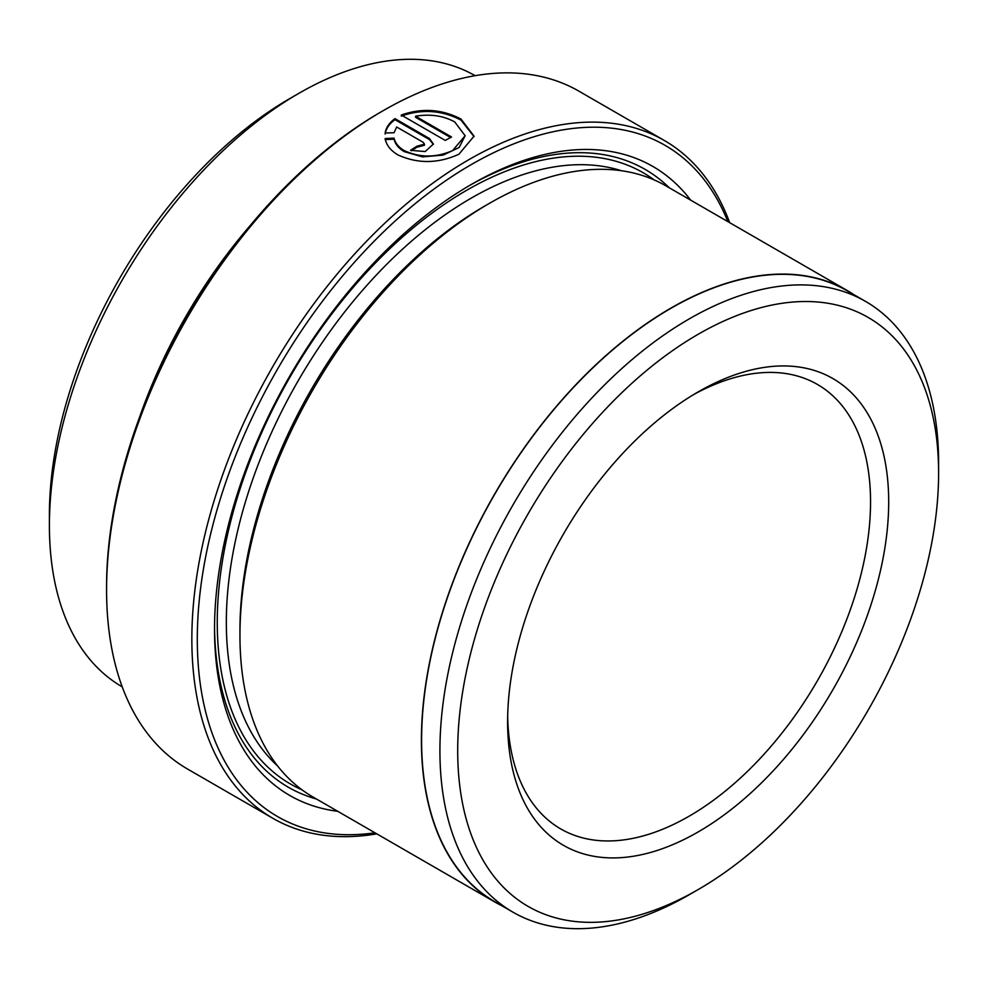 <?xml version="1.0" encoding="UTF-8"?>
<svg xmlns="http://www.w3.org/2000/svg" width="988" height="988" viewBox="0 0 988 988"><rect width="100%" height="100%" fill="white"/><g stroke="black" fill="none" stroke-linecap="round" stroke-linejoin="round"><path stroke-width="1.48" d="M385.135 139.58L394.101 139.197C395.188 144.125 398.572 148.274 404.265 151.633L422.531 156.894L443.13 155.091L459.148 147.484L465.138 135.739L452.59 150.596C435.967 157.821 419.863 157.821 404.265 150.596C398.584 147.237 395.2 143.087 394.101 138.147L385.135 138.53C386.283 145.063 390.569 150.534 397.966 154.931C417.763 163.922 438.079 163.687 458.901 154.239L474.055 136.146L461.001 119.066C441.895 109.112 421.987 107.778 401.276 115.04L445.242 140.42A391.372 225.956 -60 0 1 451.541 137.011L415.565 116.226C430.151 113.781 443.192 115.67 454.702 121.907L465.138 135.739M394.101 139.197L394.101 138.147M401.276 116.09C421.938 108.816 441.846 110.162 461.001 120.116L474.042 136.653M106.568 589.922L106.568 586.773A387.518 223.733 -60 0 1 380.578 112.163L383.295 110.594A391.372 225.956 120 0 0 383.295 110.594A391.372 225.956 120 0 0 106.568 589.922A391.372 225.956 120 0 0 187.621 769.084L272.91 818.323A391.372 225.956 -60 0 1 212.914 504.72A391.372 225.956 -60 0 1 468.596 159.834A391.372 225.956 -60 0 1 664.282 140.457A391.372 225.956 -60 0 1 729.663 222.646M727.835 221.596A387.518 223.733 120 0 0 471.313 164.551A387.518 223.733 120 0 0 201.713 580.08A387.518 223.733 120 0 0 374.958 832.798M376.786 833.847A391.372 225.956 -60 0 1 272.91 818.323M689.266 894.696A352.617 203.59 -60 0 1 689.266 894.708L698.158 889.571A340.045 196.328 120 0 0 938.6 473.104A340.045 196.328 120 0 0 698.158 334.277A340.045 196.328 120 0 0 457.703 750.744A340.045 196.328 120 0 0 698.158 889.571L689.266 894.708A352.617 203.59 -60 0 1 512.957 912.171A352.617 203.59 -60 0 1 458.901 629.603A352.617 203.59 -60 0 1 689.266 318.877A352.617 203.59 -60 0 1 865.574 301.414A352.617 203.59 -60 0 1 938.6 462.829A352.617 203.59 -60 0 1 938.563 468.04M512.957 912.171L494.63 901.587A352.617 203.59 -60 0 1 440.574 619.031A352.617 203.59 -60 0 1 670.938 308.293A352.617 203.59 -60 0 1 847.235 290.83L865.574 301.414M49.4 525.493L49.4 515.007A340.045 196.328 -60 0 1 289.842 98.541L298.919 93.304A352.877 203.738 120 0 0 49.4 525.493A352.877 203.738 120 0 0 122.24 686.882M698.145 391.903L698.158 391.903A269.465 155.573 -60 0 1 888.694 501.916A269.465 155.573 -60 0 1 698.158 831.945A269.465 155.573 -60 0 1 507.61 721.932A269.465 155.573 -60 0 1 698.145 391.903A269.465 155.573 -60 0 1 698.158 391.903M507.671 716.596A256.633 148.175 120 0 0 560.764 828.944A256.633 148.175 120 0 0 689.081 816.224A256.633 148.175 120 0 0 856.732 590.083A256.633 148.175 120 0 0 817.397 384.431A256.633 148.175 120 0 0 693.564 394.62M139.74 416.714A352.877 203.738 -60 0 1 249.878 225.931M385.135 133.01L394.101 132.713L396.657 126.983L423.185 142.309L424.482 144.149L416.874 146.224A391.372 225.956 120 0 0 410.576 150.312L425.149 151.559L433.399 144.038L429.484 138.555L394.965 118.622C389.371 122.685 386.086 127.477 385.135 133.01M337.748 811.309A363.139 209.666 -60 0 1 214.532 629.208A363.139 209.666 -60 0 1 471.313 184.46L471.313 184.46A363.139 209.666 -60 0 1 690.624 200.107M469.028 185.781A356.73 205.961 -60 0 1 669.345 187.831M501.348 905.465A352.877 203.738 -60 0 1 494.494 901.809L313.023 797.032A352.877 203.738 -60 0 1 239.948 635.494L239.948 630.258A346.455 200.033 -60 0 1 484.923 205.936L489.455 203.318A352.877 203.738 -60 0 1 489.468 203.318A352.877 203.738 -60 0 1 665.9 185.843L847.371 290.608A352.877 203.738 -60 0 1 853.965 294.72M239.948 635.494A352.877 203.738 -60 0 1 489.455 203.318L484.923 205.936M494.494 901.809A352.877 203.738 -60 0 1 440.401 619.044A352.877 203.738 -60 0 1 670.938 308.083A352.877 203.738 -60 0 1 847.371 290.608M316.481 799.033A356.73 205.961 -60 0 1 214.544 626.577M664.282 140.457L578.993 91.205A391.372 225.956 120 0 0 383.307 110.594L380.578 112.163M475.105 75.681A352.877 203.738 120 0 0 298.919 93.304L289.842 98.541M385.135 134.059C386.061 128.551 389.346 123.759 394.965 119.672L394.965 118.622M394.965 119.672L429.484 139.604L433.337 144.347M411.453 150.769A391.372 225.956 -60 0 1 416.874 147.274L416.874 146.224M416.874 147.274L424.482 145.199L424.482 144.149M450.602 137.505L415.565 117.276L415.565 116.226M277.64 766.009A346.455 200.033 -60 0 1 251.347 483.416A346.455 200.033 -60 0 1 471.313 198.082A346.455 200.033 -60 0 1 621.329 170.702M302.044 789.857A352.877 203.738 -60 0 1 233.304 511.5A352.877 203.738 -60 0 1 466.781 190.215A352.877 203.738 -60 0 1 654.192 179.927M429.484 139.604L429.484 138.555M938.6 473.104L938.6 462.829"/></g></svg>
